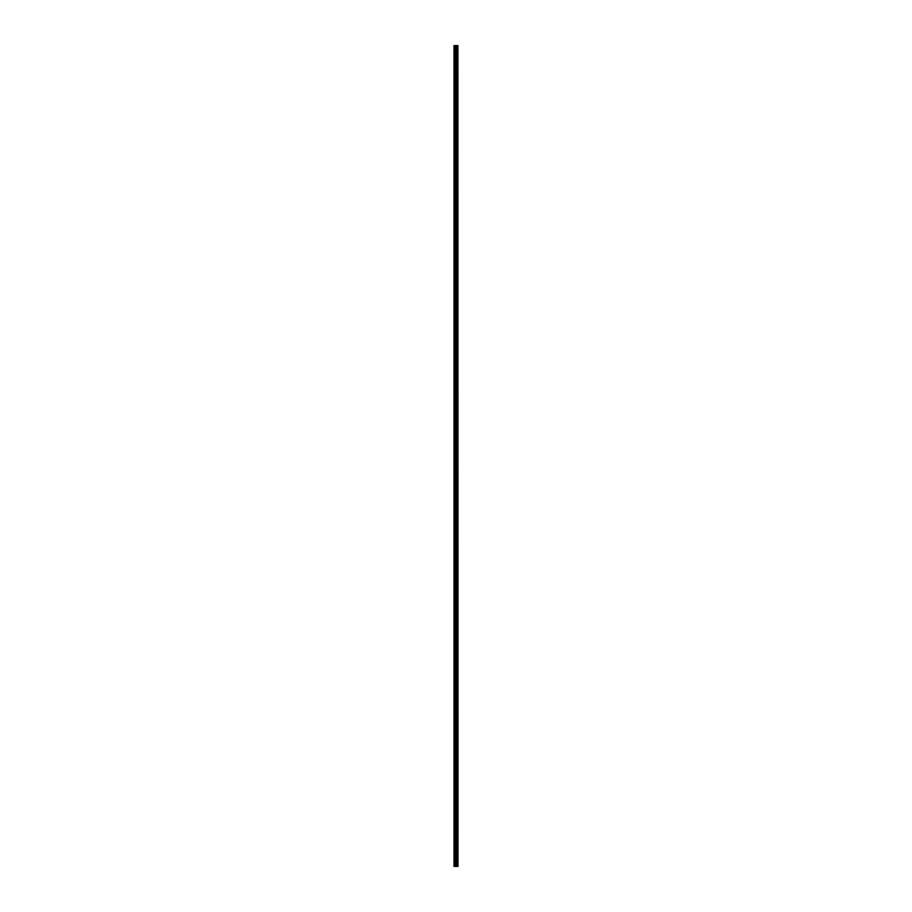 <?xml version="1.0" encoding="UTF-8"?>
<svg xmlns="http://www.w3.org/2000/svg" width="912" height="912" viewBox="0 0 912 912"><rect width="100%" height="100%" fill="white"/><g stroke="black" fill="none" stroke-linecap="round" stroke-linejoin="round"><path stroke-width="1.37" d="M457.915 45.6L458.006 866.4L457.915 45.6L453.994 45.6L453.994 866.4L454.222 45.6M454.222 866.4L457.915 866.4M457.448 45.6L457.448 866.4L457.414 45.6M457.847 866.4L457.847 45.6M456.57 866.4L456.57 45.6M456.49 866.4L456.49 45.6M457.482 866.4L457.482 45.6M457.322 866.4L457.322 45.6M457.083 866.4L457.083 45.6M457.003 866.4L457.003 45.6M456.969 866.4L456.969 45.6M456.935 866.4L456.935 45.6M456.319 866.4L456.319 45.6M456.16 866.4L456.16 45.6M455.806 866.4L455.806 45.6M455.635 866.4L455.635 45.6M454.997 866.4L454.997 45.6M454.826 866.4L454.826 45.6"/></g></svg>
